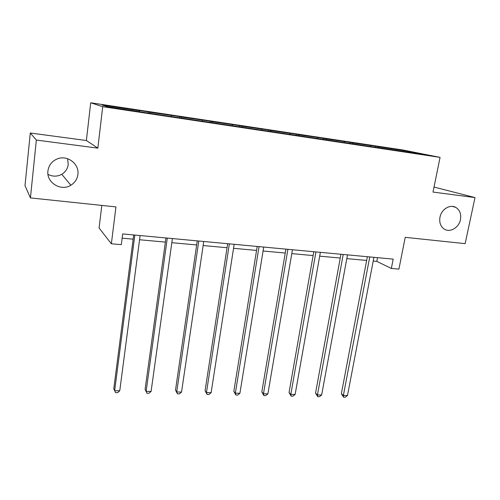 <?xml version="1.0" encoding="UTF-8"?>
<svg xmlns="http://www.w3.org/2000/svg" width="500" height="500" viewBox="0 0 500 500"><rect width="100%" height="100%" fill="white"/><g stroke="black" fill="none" stroke-linecap="round" stroke-linejoin="round"><path stroke-width="0.75" d="M67.581 158.706L68.231 164.456C67.65 168.719 65.512 172 61.806 174.281C57.281 176.725 52.675 176.756 47.987 174.381M77.894 174.444C77.244 179.125 74.894 182.725 70.831 185.25C60.994 191.663 46.212 182.594 47.938 170.912C48.75 165.275 51.806 161.3 57.106 158.975C67.219 154.569 79.538 163.906 77.894 174.444M460.45 219.613C458.969 227.775 449.719 233.062 444.019 228.931C440.481 226.287 439.137 222.375 439.981 217.194C441.381 209.356 449.994 204.013 455.725 207.375C459.787 209.931 461.362 214.006 460.45 219.613M97.844 148.125L86.381 140.512L30.294 133.006L36.35 140.062L97.844 148.125L102.719 106.681L440.056 157.387L433.013 192.069L475 197.575L434.025 187.056M475 197.575L465.144 243.644L405.219 237.338L398.919 269.113L391.35 268.45L393.188 259.119L122.675 233.931L121.319 244.656L111.369 243.775L115.944 206.9L30.431 197.906L25 185.65L30.294 133.006M36.35 140.062L30.431 197.906M101.806 205.413L99.081 228.025L111.369 243.775M86.381 140.512L90.706 102.781L403.331 150.069L440.056 157.387M139.569 111.587L139.506 110.712L138.119 110.325L148.35 111.869L148.194 113.081M378.812 147.619L378.594 146.812L407.15 151.125L422.65 154.219L396.562 150.463L147.906 113.038L107.65 106.781L102.206 105.075L139.506 110.712M102.719 106.681L90.706 102.781M149.9 113.338L149.819 112.269L148.35 111.869M149.819 112.269L179.662 116.6L179.519 117.619M181.469 118.094L181.356 117.031L179.662 116.6M181.356 117.031L210.069 121.194L209.925 122.188M212.106 122.581L211.988 121.656L210.069 121.194M211.988 121.656L239.613 125.656L239.462 126.631M241.869 126.994L241.737 126.144L239.613 125.656M241.737 126.144L268.331 130L268.175 130.956M270.8 131.356L270.65 130.512L268.331 130M270.65 130.512L296.256 134.219L296.1 135.162M298.931 135.588L298.762 134.756L296.256 134.219M298.762 134.756L323.425 138.319L323.263 139.256M326.287 139.713L326.1 138.887L323.425 138.319M326.1 138.887L349.869 142.319L349.7 143.238M352.906 143.719L352.7 142.9L349.869 142.319M352.7 142.9L375.606 146.206L375.438 147.113M378.594 146.812L375.606 146.206M171.431 116.388L171.35 115.519M202.369 121.05L202.269 120.188M232.419 125.575L232.294 124.719M261.619 129.969L261.475 129.125M290 134.244L289.837 133.412M317.6 138.4L317.419 137.575M344.45 142.444L344.256 141.625M370.581 146.381L370.375 145.569M373.212 261.044L376.806 261.369L391.35 268.45M122.137 238.162L133.144 239.163M139.556 239.75L165.375 242.1M171.825 242.688L196.663 244.956M203.137 245.544L227.044 247.725M233.544 248.312L256.556 250.413M263.081 251.006L285.238 253.025M291.781 253.625L313.125 255.569M319.681 256.163L340.25 258.038M346.812 258.637L366.644 260.444M377.519 257.656L376.806 261.369M406.756 151.831L407.15 151.125M367.35 256.712L341.369 393.669L343.375 395.456L369.744 256.938M347.469 395.544L345.206 397.219L343.575 397.188L343.375 395.456L347.469 395.544L373.925 257.325M343.575 397.188L341.369 393.669M340.944 254.256L315.55 393.106L317.444 394.919L343.212 254.462M321.644 395.006L319.394 396.7L317.719 396.669L317.444 394.919L321.644 395.006L347.512 254.862M317.719 396.669L315.55 393.106M313.8 251.725L289.044 392.531L290.812 394.363L315.938 251.925M295.131 394.45L292.894 396.169L291.169 396.138L290.812 394.363L295.131 394.45L320.363 252.338M291.169 396.138L289.044 392.531M285.9 249.131L261.819 391.938L263.456 393.787L287.894 249.312M267.894 393.881L265.669 395.625L263.9 395.594L263.456 393.787L267.894 393.881L292.444 249.737M263.9 395.594L261.819 391.938M257.194 246.456L233.837 391.331L235.344 393.2L259.044 246.625M239.9 393.3L237.694 395.069L235.875 395.031L235.344 393.2L239.9 393.3L263.719 247.062M235.875 395.031L233.837 391.331M227.662 243.706L205.081 390.706L206.438 392.6L229.35 243.863M211.125 392.7L208.938 394.494L207.069 394.456L206.438 392.6L211.125 392.7L234.169 244.312M207.069 394.456L205.081 390.706M197.256 240.875L175.512 390.062L176.713 391.981L198.775 241.019M181.537 392.081L179.369 393.9L177.444 393.862L176.713 391.981L181.537 392.081L203.738 241.481M177.444 393.862L175.512 390.062M165.944 237.963L145.094 389.4L146.131 391.344L167.288 238.088M151.094 391.444L148.944 393.294L146.962 393.256L146.131 391.344L151.094 391.444L172.4 238.562M146.962 393.256L145.094 389.4M133.688 234.956L113.787 388.719L114.65 390.681L134.838 235.062M119.756 390.788L117.631 392.669L115.594 392.625L114.65 390.681L119.756 390.788L140.106 235.556M70.831 185.25L61.806 174.281M455.725 207.375L452.456 206.412"/></g></svg>
